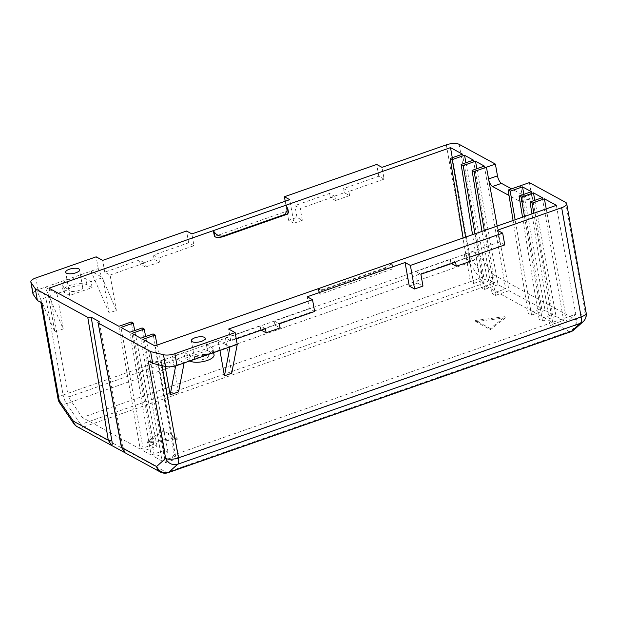 <?xml version="1.0" encoding="UTF-8"?>
<svg xmlns="http://www.w3.org/2000/svg" width="617" height="617" viewBox="0 0 617 617"><rect width="100%" height="100%" fill="white"/><g stroke="black" fill="none" stroke-linecap="round" stroke-linejoin="round"><path stroke-width="0.46" stroke-dasharray="3.08 2.31" d="M69.605 290.846A7.057 2.537 169.9 0 1 68.811 289.928A7.057 2.537 169.9 0 1 73.863 286.504A7.057 2.537 169.9 0 1 81.907 286.535A7.057 2.537 169.9 0 1 82.701 287.453A7.057 2.537 169.9 0 1 77.649 290.877A7.057 2.537 169.9 0 1 69.605 290.846M195.288 359.356A7.057 2.537 169.9 0 1 194.494 358.438A7.057 2.537 169.9 0 1 199.546 355.022A7.057 2.537 169.9 0 1 207.59 355.053A7.057 2.537 169.9 0 1 208.384 355.963A7.057 2.537 169.9 0 1 203.332 359.387A7.057 2.537 169.9 0 1 195.288 359.356M490.253 328.499L475.468 320.439L505.23 316.637L490.253 328.499L490.461 329.679L475.676 321.619L475.468 320.439M177.071 438.116L147.309 441.911L162.286 430.049L177.071 438.116L177.287 439.289L147.525 443.091L147.309 441.911M189.92 360.937L185.077 358.3L184.028 352.407L172.282 356.518L178.583 391.857M175.675 365.873L163.898 359.456L165.132 366.398M163.898 359.456L161.099 360.436A9.617 3.463 169.9 0 1 148.273 360.953M504.768 244.91L499.446 242.011L497.348 230.234M499.446 242.011L464.215 254.343L469.537 257.243M451.397 263.59L464.948 258.461L464.215 254.343M450.965 263.359L450.233 259.233L415.557 271.372L420.879 274.272M409.264 286.087L417.655 283.149L415.557 271.372M314.624 311.462L309.302 308.562L307.204 296.785M309.302 308.562L274.071 320.894L279.393 323.794M261.253 330.141L274.804 325.012L274.071 320.894M260.821 329.91L260.089 325.784L225.413 337.923L230.735 340.823L236.265 338.887M231.707 373.262L225.413 337.923M219.922 350.433L218.14 340.468L206.402 344.579L211.577 347.402A12.826 4.62 169.9 0 1 213.019 349.068A12.826 4.62 169.9 0 1 203.826 355.284A12.826 4.62 169.9 0 1 189.203 355.23L184.028 352.407M185.077 358.3L207.451 350.464L206.402 344.579M184.113 362.966L172.282 356.518M218.14 340.468L229.971 346.916M56.957 293.646L45.126 287.198L63.25 328.984L56.957 293.646L68.695 289.535L63.52 286.72A12.826 4.62 169.9 0 1 62.078 285.054A12.826 4.62 169.9 0 1 71.271 278.83A12.826 4.62 169.9 0 1 85.894 278.884L91.069 281.707L102.815 277.596L109.109 312.935L116.374 310.39L98.257 268.603L37.984 289.697L36.735 290.137L54.859 331.923L48.566 296.584L36.789 290.16A9.617 3.463 169.9 0 1 37.984 289.697L35.886 277.92M69.744 295.427L64.569 292.605A12.826 4.62 169.9 0 1 63.135 290.939A12.826 4.62 169.9 0 1 72.32 284.722A12.826 4.62 169.9 0 1 86.943 284.776L92.118 287.599L69.744 295.427L68.695 289.535M92.118 287.599L91.069 281.707M110.081 275.051L144.756 262.919L139.434 260.019L104.759 272.151L110.081 275.051L116.374 310.39M145.489 267.038L140.167 264.138L154.15 259.248L159.471 262.148L145.489 267.038L144.756 262.919M159.471 262.148L158.739 258.022L193.969 245.689L191.872 233.912M293.939 223.215L288.617 220.315L297.001 217.377L302.322 220.284L293.939 223.215L289.743 199.661M302.322 220.284L300.224 208.5L334.9 196.368L329.578 193.468L294.903 205.6L300.224 208.5M335.633 200.486L330.311 197.587L344.294 192.697L349.615 195.597L335.633 200.486L334.9 196.368M349.615 195.597L348.883 191.471L384.113 179.138L382.016 167.361M41.817 302.916A9.617 3.463 169.9 0 1 40.737 301.667A9.617 3.463 169.9 0 1 45.766 297.564L48.566 296.584M63.25 328.984L54.859 331.923M109.109 312.935L90.984 271.148L102.815 277.596M32.948 293.808A9.617 3.463 169.9 0 1 36.789 290.16L36.735 290.137M265.41 328.691L260.089 325.784M193.969 245.689L188.648 242.79L153.417 255.122L158.739 258.022M384.113 179.138L378.792 176.238L343.561 188.571L348.883 191.471M455.554 262.14L450.233 259.233M320.3 294.216L319.706 293.9A6.409 2.306 169.9 0 1 318.989 293.067A6.409 2.306 169.9 0 1 322.344 290.329L322.236 289.735L318.418 289.867L318.812 288.895L319.251 288.332L320.3 294.216L392.998 268.773L392.412 268.449L391.517 263.444L391.949 262.881L392.998 268.773M142.851 339.35L165.41 462.704L174.225 454.775L575.769 314.238L556.372 205.338M174.225 454.775L154.828 345.875M129.84 332.255L151.119 455.007L143.545 450.873L120.971 327.419M140.784 338.216L162.063 460.968L154.489 456.835L131.915 333.381M476.856 168.711L498.066 284.699L505.639 288.833L484.36 166.081M465.912 162.749L487.122 278.737L494.703 282.864L473.416 160.119M452.3 157.721L469.899 256.525L483.743 276.802L462.48 154.157M534.816 200.309L556.025 316.297L563.606 320.424L542.32 197.679M523.872 194.34L545.081 310.336L552.662 314.462L531.384 191.717M497.194 226.053L509.01 290.669L541.718 308.5L522.692 198.751A6.409 2.453 70.7 0 1 521.697 201.975A6.409 2.453 70.7 0 1 520.632 201.805L509.017 195.481M529.386 182.617L531.484 194.401A6.409 2.453 70.7 0 1 530.643 198.836A6.409 2.453 70.7 0 1 529.579 198.674L511.562 188.856M546.238 208.885L566.946 322.159L575.769 314.238M118.896 326.293L140.182 449.037L82.3 417.485L470.316 281.684L473.594 283.473L465.604 237.105M469.899 256.525L68.356 397.063L82.3 417.485M68.356 397.063L48.959 288.17M214.431 236.512L287.129 211.06L286.08 205.176M140.182 449.037L153.71 444.302L157.073 446.137L143.545 450.873M151.119 455.007L164.646 450.271L168.017 452.099L154.489 456.835M162.063 460.968L175.59 456.233L178.876 458.022L553.356 326.948L550.079 325.159L563.606 320.424M556.025 316.297L542.497 321.033L539.135 319.197L552.662 314.462M545.081 310.336L531.553 315.063L528.191 313.235L541.718 308.5M509.01 290.669L495.482 295.396L492.111 293.569L505.639 288.833M498.066 284.699L484.538 289.435L481.175 287.599L494.703 282.864M487.122 278.737L473.594 283.473M165.41 462.704L178.876 458.022M553.356 326.948L566.946 322.159M483.743 276.802L470.316 281.684M565.612 202.368L585.07 311.593A9.617 8.777 -131.9 0 1 583.111 321.681M586.15 312.842A9.617 3.463 169.9 0 0 585.07 311.593L576.023 319.722A9.617 8.777 -131.9 0 1 574.065 329.81M570.81 331.738A9.617 3.679 70.7 0 1 569.206 331.491L166.551 472.421L83.334 427.064L485.995 286.126L569.206 331.491A9.617 8.183 -61.4 0 0 576.023 319.722L492.806 274.357A9.617 5.106 -34.3 0 1 483.404 283.504L80.742 424.434A9.617 5.106 -34.3 0 1 73.816 423.648M59.618 402.847A9.617 5.106 145.7 0 0 66.543 403.634L469.205 262.703A9.617 5.106 145.7 0 0 478.607 253.556L459.156 144.332M522.823 198.713L520.439 185.748L522.692 198.751M488.949 180.249L486.435 167.215M528.191 313.235L513.089 220.485M531.553 315.063L515.133 219.768M539.135 319.197L522.522 217.184M542.497 321.033L524.481 216.498M550.079 325.159L531.954 213.883M553.426 326.894L533.828 213.227M470.216 281.537L463.12 237.977M481.175 287.599L472.553 234.676M484.538 289.435L474.951 233.835M492.111 293.569L481.985 231.367M495.482 295.396L484.306 230.557M178.938 457.968L157.096 345.08M175.59 456.233L153.085 333.913M168.017 452.099L145.651 336.512M164.646 450.271L142.141 327.951M157.073 446.137L134.714 330.55M153.71 444.302L131.205 321.981M322.236 289.735L383.751 268.21L383.859 268.796A6.409 2.306 169.9 0 1 392.412 268.449M391.517 263.444C389.851 265.264 387.268 266.853 383.751 268.21M322.344 290.329L383.859 268.796M286.828 206.379L287.723 211.384L287.129 211.06M287.723 211.384A6.409 2.306 169.9 0 1 288.447 212.217M125.035 452.747L122.737 446.122L99.175 321.55M230.735 340.823L228.637 329.046M98.257 268.603L96.152 256.826M104.759 272.151L102.661 260.374M188.648 242.79L186.55 231.013M154.15 259.248L153.417 255.122M140.167 264.138L139.434 260.019M288.617 220.315L285.216 201.242M378.792 176.238L376.694 164.461M344.294 192.697L343.561 188.571M330.311 197.587L329.578 193.468M297.001 217.377L294.903 205.6M417.655 283.149L422.977 286.057M274.804 325.012L280.126 327.92M464.948 258.461L470.27 261.369M207.451 350.464L212.626 353.286A12.826 4.62 169.9 0 1 214.068 354.952M475.676 321.619L505.439 317.817L505.23 316.637M505.439 317.817L490.461 329.679M147.525 443.091L162.502 431.229L162.286 430.049M162.502 431.229L177.287 439.289M161.099 360.436L162.024 365.642M446.33 144.848L465.789 254.073L63.127 395.011L45.766 297.564M492.806 274.357L478.607 253.556A9.617 3.463 169.9 0 0 465.789 254.073A9.617 3.679 -109.3 0 0 469.205 262.703L483.404 283.504A9.617 3.679 70.7 0 0 485.995 286.126A9.617 8.183 -61.4 0 0 492.806 274.357M77.156 426.671A9.617 8.183 -61.4 0 0 83.334 427.064A9.617 3.679 70.7 0 1 80.742 424.434L66.543 403.634A9.617 3.679 70.7 0 1 63.127 395.011A9.617 3.463 169.9 0 0 58.091 399.114M168.156 472.668A9.617 3.679 70.7 0 1 166.551 472.421A9.617 8.183 -61.4 0 1 160.374 472.036M522.653 197.486L531.484 194.401M520.632 201.805L529.579 198.674M318.812 288.895L319.706 293.9M121.387 447.186A2.568 0.872 169.3 0 1 122.737 446.122M190.206 360.837L189.203 355.23M212.626 353.286L211.577 347.402M86.943 284.776L85.894 278.884M64.569 292.605L63.52 286.72M68.811 289.928L65.664 272.259M194.494 358.438L191.347 340.769M40.869 302.399L40.737 301.667M521.697 201.975L530.643 198.836M318.418 289.867L318.989 293.067M208.384 355.963L205.237 338.293M82.701 287.453L79.554 269.783M213.652 352.631L213.019 349.068M63.135 290.939L62.078 285.054"/><path stroke-width="0.93" d="M78.76 268.865A7.057 2.537 -10.1 0 0 70.716 268.835A7.057 2.537 -10.1 0 0 65.664 272.259A7.057 2.537 -10.1 0 0 66.459 273.177A7.057 2.537 -10.1 0 0 74.503 273.208A7.057 2.537 -10.1 0 0 79.554 269.783A7.057 2.537 -10.1 0 0 78.76 268.865M204.443 337.383A7.057 2.537 -10.1 0 0 196.399 337.345A7.057 2.537 -10.1 0 0 191.347 340.769A7.057 2.537 -10.1 0 0 192.142 341.687A7.057 2.537 -10.1 0 0 200.186 341.718A7.057 2.537 -10.1 0 0 205.237 338.293A7.057 2.537 -10.1 0 0 204.443 337.383M174.873 353.688L176.971 365.465L184.113 362.966L178.583 391.857L170.192 394.795L175.675 365.873A9.617 3.463 169.9 0 1 165.58 366.506L163.482 354.729A9.617 3.463 -10.1 0 0 174.873 353.688L235.146 332.594L228.637 329.046L312.526 299.685L307.204 296.785L405.068 262.526L410.39 265.426L502.67 233.133L497.348 230.234L561.663 207.721A9.617 3.463 -10.1 0 0 566.691 203.618A9.617 3.463 -10.1 0 0 565.612 202.368L529.386 182.617L508.138 190.059L510.205 191.185L522.506 186.882L531.384 191.717L519.074 196.021L521.149 197.147L533.45 192.843L542.32 197.679L530.018 201.983L532.085 203.116L544.395 198.805L556.372 205.338L154.828 345.875L142.851 339.35L155.152 335.039L153.085 333.913L140.784 338.216L131.915 333.381L144.216 329.077L142.141 327.951L129.84 332.255L120.971 327.419L133.272 323.115L131.205 321.981L118.896 326.293L48.959 288.17L450.503 147.625L462.48 154.157L450.171 158.461L452.246 159.587L464.547 155.283L473.416 160.119L461.115 164.423L463.19 165.557L475.491 161.245L484.36 166.081L472.059 170.392L474.126 171.518L495.382 164.083L459.156 144.332A9.617 3.463 -10.1 0 0 446.33 144.848L382.016 167.361L376.694 164.461L284.414 196.754L289.743 199.661L191.872 233.912L186.55 231.013L102.661 260.374L96.152 256.826L35.886 277.92A9.617 3.463 -10.1 0 0 30.85 282.023A9.617 3.463 -10.1 0 0 31.066 282.547L35.285 288.717L87.768 317.331L91.193 317.192L111.716 440.114C112.441 443.014 112.387 444.772 111.538 445.389L108.284 440.191L87.768 317.331M165.132 366.398L170.192 394.795M502.67 233.133L504.768 244.91L469.537 257.243L470.27 261.369L456.287 266.259L455.554 262.14L420.879 274.272L422.977 286.057L414.593 288.987L409.264 286.087L405.068 262.526M184.113 362.966L229.971 346.916L224.441 375.807L231.707 373.262L237.244 344.371L235.146 332.594M224.441 375.807L219.922 350.433M574.065 329.81A9.617 8.777 -131.9 0 1 571.319 331.429A9.617 3.679 70.7 0 1 570.81 331.738A9.617 9.617 0 0 0 574.065 329.81L583.111 321.681A9.617 8.777 -131.9 0 1 580.366 323.3L177.704 464.231A9.617 8.777 -131.9 0 1 165.634 458.392L148.273 360.953L152.708 363.367L165.58 366.506M31.066 282.547L33.164 294.324L37.382 300.502L41.817 302.916L59.17 400.364A9.617 5.106 145.7 0 0 59.618 402.847L73.816 423.648A9.617 5.106 -34.3 0 1 73.369 421.164L108.284 440.191A2.568 0.979 170.5 0 0 111.716 440.114M33.164 294.324A9.617 3.463 169.9 0 1 32.948 293.808L30.85 282.023M236.265 338.887L265.41 328.691L266.143 332.81L261.253 330.141M266.143 332.81L280.126 327.92L279.393 323.794L314.624 311.462L312.526 299.685M37.382 300.502L35.285 288.717M475.491 161.245L476.856 168.711M464.547 155.283L465.912 162.749M452.3 157.721L450.503 147.625M533.45 192.843L534.816 200.309M522.506 186.882L523.872 194.34M509.017 195.481L492.536 186.496A6.409 2.453 70.7 0 1 488.826 180.287L497.194 226.053M152.708 363.367L150.61 351.59L163.482 354.729M150.61 351.59L98.126 322.976L121.672 447.495A2.568 0.872 169.3 0 1 121.387 447.186L98.126 322.976C97.555 322.537 97.902 322.059 99.175 321.55L91.193 317.192M511.562 188.856L501.482 183.365A6.409 2.453 70.7 0 1 497.479 175.86L495.382 164.083M544.395 198.805L546.238 208.885M223.462 235.895L223.57 236.488A6.409 2.306 169.9 0 1 215.025 236.835L214.431 236.512L213.382 230.619L214.13 231.822C216.744 235.339 219.853 236.697 223.462 235.895L284.985 214.369L287.877 209.024L286.08 205.176M162.024 365.642L178.46 457.876A9.617 3.679 70.7 0 1 177.704 464.231L168.665 472.36A9.617 8.777 -131.9 0 1 156.587 466.521L165.634 458.392A9.617 3.463 169.9 0 0 178.46 457.876L581.114 316.945L561.663 207.721M583.111 321.681A9.617 9.617 0 0 0 586.15 312.842A9.617 3.463 169.9 0 1 581.114 316.945A9.617 3.679 -109.3 0 1 580.366 323.3L571.319 331.429L168.665 472.36A9.617 3.679 70.7 0 1 168.156 472.668A9.617 9.617 0 0 1 160.374 472.036A9.617 8.183 -61.4 0 1 156.587 466.521L121.672 447.495L125.035 452.747L111.538 445.389M488.826 180.287L486.435 167.215M513.089 220.485L508.138 190.059M515.133 219.768L510.205 191.185M522.522 217.184L519.074 196.021M524.481 216.498L521.149 197.147M531.954 213.883L530.018 201.983M533.828 213.227L532.085 203.116M463.12 237.977L450.171 158.461M465.604 237.105L452.246 159.587M472.553 234.676L461.115 164.423M474.951 233.835L463.19 165.557M481.985 231.367L472.059 170.392M484.306 230.557L474.126 171.518M157.096 345.08L155.152 335.039M145.651 336.512L144.216 329.077M134.714 330.55L133.272 323.115M287.877 209.024L288.447 212.217A6.409 2.306 169.9 0 1 285.085 214.955L284.985 214.369M223.57 236.488L285.085 214.955M125.035 452.747L121.387 447.186M414.593 288.987L410.39 265.426M229.971 346.916L237.244 344.371M285.216 201.242L284.414 196.754M456.287 266.259L451.397 263.59M213.652 352.631L214.068 354.952A12.826 4.62 169.9 0 1 204.875 361.176A12.826 4.62 169.9 0 1 190.252 361.115L189.92 360.937M175.722 365.904L176.971 365.465A9.617 3.463 169.9 0 1 175.675 365.873M40.869 302.399L58.091 399.114A9.617 3.463 169.9 0 0 59.17 400.364L73.369 421.164A9.617 8.183 -61.4 0 0 77.156 426.671L160.374 472.036M492.536 186.496L501.482 183.365M488.703 178.93L497.479 175.86M215.025 236.835L214.13 231.822M570.81 331.738L168.156 472.668M73.816 423.648A9.617 9.617 0 0 0 77.156 426.671M586.15 312.842L566.691 203.618M58.091 399.114A9.617 9.617 0 0 0 59.618 402.847"/></g></svg>
